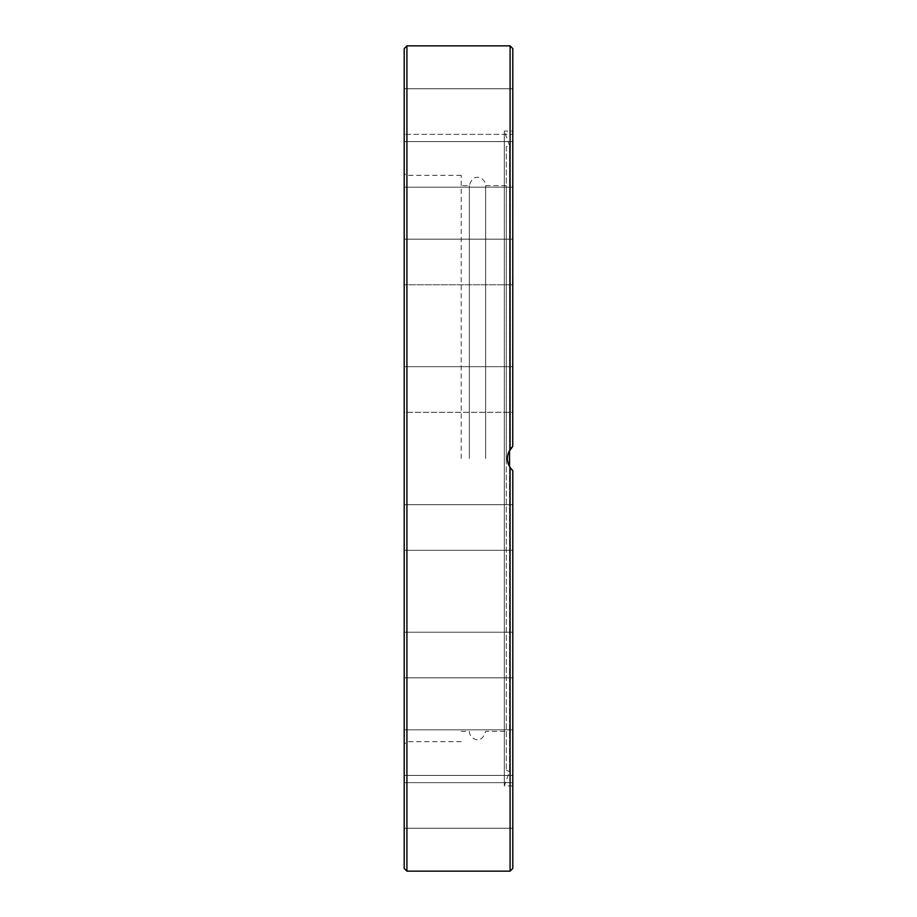 <?xml version="1.0" encoding="UTF-8"?>
<svg xmlns="http://www.w3.org/2000/svg" width="917" height="917" viewBox="0 0 917 917"><rect width="100%" height="100%" fill="white"/><g stroke="black" fill="none" stroke-linecap="round" stroke-linejoin="round"><path stroke-width="0.69" stroke-dasharray="4.58 3.44" d="M404.202 458.5L404.202 744.363L404.202 458.5M461.217 458.5L461.217 175.342L461.217 458.5M404.202 868.433L404.202 48.567M404.202 805.447L404.202 782.637L404.202 805.447M404.202 814.17L404.202 782.637L404.202 814.17M404.202 743.893L404.202 775.427L404.202 743.893M404.202 638.897L404.202 677.835L404.202 638.897M404.202 506.448L404.202 550.315L404.202 506.448M404.202 366.685L404.202 412.295L404.202 366.685L512.798 366.685L512.798 412.295L512.798 366.685L404.202 366.685L404.202 412.295L512.798 412.295L512.798 366.685L512.798 412.295L404.202 412.295L404.202 410.552M404.202 240.907L404.202 284.774L404.202 240.907M404.202 148.256L404.202 187.183L404.202 148.256M404.202 102.83L404.202 134.363L404.202 102.83M404.202 111.553L404.202 134.363L404.202 111.553M404.202 173.107L404.202 141.573L404.202 173.107M404.202 278.103L404.202 239.165L404.202 278.103M404.202 550.315L404.202 504.705L404.202 550.315L512.798 550.315L512.798 504.705L512.798 550.315L404.202 550.315M404.202 676.093L404.202 632.226L404.202 676.093M404.202 768.744L404.202 729.817L404.202 768.744M485.643 458.5L485.643 185.658L485.643 458.5M469.355 458.5L469.355 185.658L469.355 458.5M506.276 458.5L506.276 185.658L506.276 458.5M508.706 452.035L507.582 455.887M507.365 458.787L507.56 460.987M508.671 464.873L509.68 466.868M512.041 469.917L510.288 467.808M509.543 450.385L509.543 145.482L504.304 131.097L504.304 785.903L504.304 131.097L512.798 131.097L512.798 446.361L512.798 131.097M506.276 146.674L506.276 770.326L506.276 146.674L509.543 145.482L509.543 771.518L509.543 466.627L507.376 459.13L507.479 456.597L510.288 449.192M511.491 447.668L512.741 446.419M512.798 48.567L512.798 446.361L510.081 449.49C506.459 455.497 506.459 461.503 510.081 467.51L512.798 470.639L512.798 868.433M512.798 729.817L404.202 729.817L512.798 729.817L512.798 775.427L512.798 736.5M512.798 632.226L404.202 632.226L512.798 632.226L512.798 677.835L512.798 633.956M512.798 504.705L404.202 504.705L512.798 504.705L512.798 550.315M512.798 796.713L512.798 828.246L512.798 796.713M512.798 805.447L512.798 782.637L512.798 805.447M512.798 278.103L512.798 239.165L512.798 284.774L512.798 239.165L512.798 284.774L404.202 284.774L512.798 284.774M512.798 173.107L512.798 141.573L512.798 187.183L512.798 141.573L512.798 187.183L404.202 187.183L512.798 187.183M512.798 111.553L512.798 134.363L512.798 88.754L512.798 134.363L404.202 134.363L512.798 134.363M406.919 458.5L406.919 175.342L406.919 458.5M510.081 871.15L510.081 467.51M406.919 45.85L406.919 871.15M510.081 449.49L510.081 45.85M461.217 175.342L406.919 175.342C406.288 175.915 405.383 175.009 404.202 172.637M461.217 741.658L406.919 741.658L404.202 744.363M461.217 731.342L469.355 731.342C469 738.105 481.333 746.278 485.643 731.342L506.276 731.342M506.276 185.658L485.643 185.658C486.021 178.781 473.493 170.849 469.355 185.658L461.217 185.658M512.798 785.903L504.304 785.903L509.543 771.518L506.276 770.326M404.202 775.427L512.798 775.427L404.202 775.427M404.202 677.835L512.798 677.835L404.202 677.835M404.202 239.165L512.798 239.165L404.202 239.165M404.202 141.573L512.798 141.573L404.202 141.573M404.202 88.754L512.798 88.754L404.202 88.754M404.202 782.637L512.798 782.637L404.202 782.637M404.202 828.246L512.798 828.246L404.202 828.246"/><path stroke-width="1.38" d="M404.202 458.5L404.202 868.433L406.919 871.15L406.919 45.85L404.202 48.567L404.202 458.5M404.202 366.685L404.202 410.552M510.081 467.51L510.081 871.15L512.798 868.433L512.798 470.639L510.081 467.51C506.459 461.503 506.459 455.497 510.081 449.49L512.798 446.361L508.706 452.035M507.582 455.887L507.365 458.787M507.56 460.987L508.671 464.873M509.68 466.868L512.041 469.917M510.288 467.808L509.543 466.615L509.543 450.385M510.288 449.192L511.491 447.668M512.741 446.419L512.798 48.567L510.081 45.85L510.081 449.49M512.798 736.5L512.798 729.817M512.798 633.956L512.798 632.226M512.798 550.315L512.798 504.705M512.798 284.774L512.798 278.103M512.798 187.183L512.798 173.107M512.798 134.363L512.798 111.553M406.919 871.15L510.081 871.15M406.919 45.85L510.081 45.85"/></g></svg>
